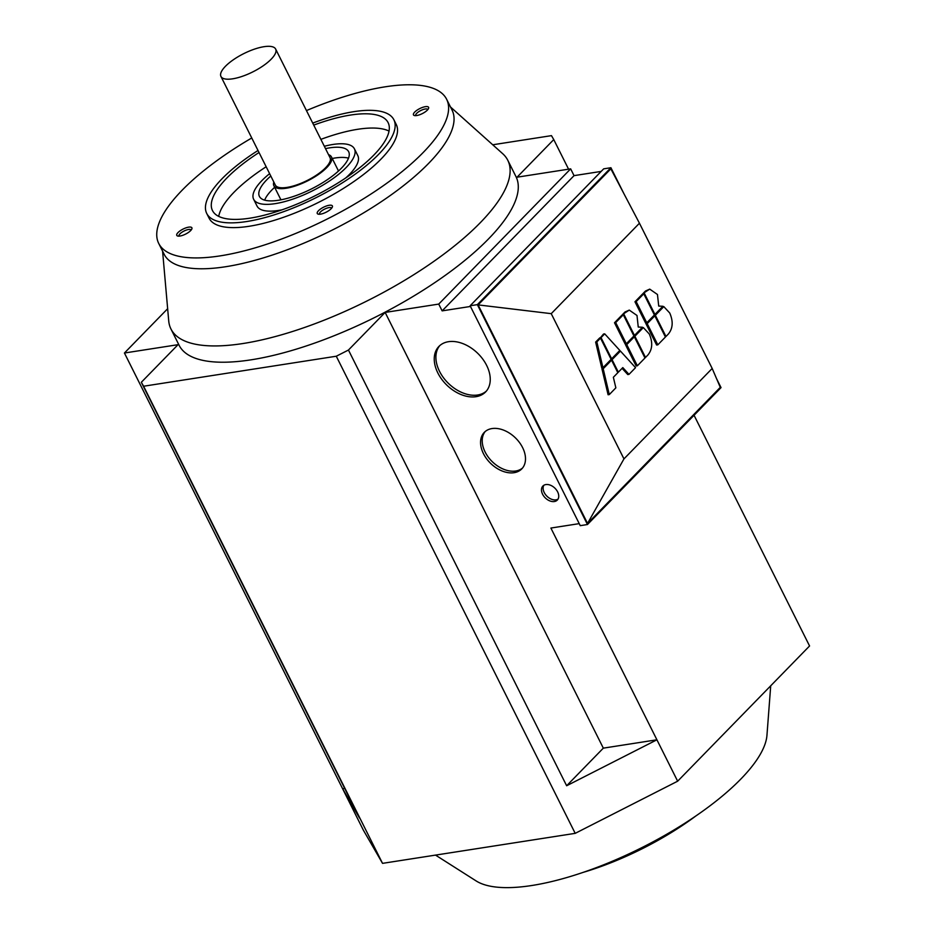 <?xml version="1.0" encoding="UTF-8"?>
<svg xmlns="http://www.w3.org/2000/svg" width="934" height="934" viewBox="0 0 934 934"><rect width="100%" height="100%" fill="white"/><g stroke="black" fill="none" stroke-linecap="round" stroke-linejoin="round"><path stroke-width="1.4" d="M220.949 76.46L275.32 185.049A30.588 10.192 -26.6 0 0 287.007 187.407A30.588 10.192 -26.6 0 0 317.595 174.366A30.588 10.192 -26.6 0 0 330.029 157.648L275.647 49.058A30.588 10.192 153.4 0 1 263.213 65.777A30.588 10.192 153.4 0 1 232.636 78.818A30.588 10.192 153.4 0 1 220.949 76.46A30.588 10.192 153.4 0 1 233.383 59.741A30.588 10.192 153.4 0 1 263.96 46.7A30.588 10.192 153.4 0 1 275.647 49.058M583.225 872.356A132.826 44.237 -26.6 0 0 695.935 815.907M770.713 685.801L766.954 735.315A165.832 55.223 153.4 0 1 684.692 823.344A165.832 55.223 153.4 0 1 531.785 885.514A165.832 55.223 153.4 0 1 476.142 880.937L435.524 855.1M450.492 106.978L502.702 153.701A188.364 62.73 153.4 0 1 507.804 160.309A188.364 62.73 153.4 0 1 480.274 222.712A188.364 62.73 153.4 0 1 242.91 343.537A188.364 62.73 153.4 0 1 170.957 328.99A188.364 62.73 153.4 0 1 168.727 320.946L162.586 251.153M507.804 160.309L515.965 176.596A188.364 62.73 153.4 0 1 439.377 279.5A188.364 62.73 153.4 0 1 251.071 359.823A188.364 62.73 153.4 0 1 179.106 345.276L170.957 328.99M251.76 137.975A160.998 53.612 -26.6 0 0 158.722 243.435L164.162 254.293A160.998 53.612 -26.6 0 0 225.666 266.727A160.998 53.612 -26.6 0 0 428.543 163.462A160.998 53.612 -26.6 0 0 452.068 110.119L446.627 99.261A160.998 53.612 -26.6 0 0 385.123 86.827A160.998 53.612 -26.6 0 0 306.457 110.586M158.722 243.435A160.998 53.612 -26.6 0 0 220.226 255.869A160.998 53.612 -26.6 0 0 381.165 187.209A160.998 53.612 -26.6 0 0 446.627 99.261M312.727 123.101A104.643 34.85 153.4 0 1 353.893 111.66A104.643 34.85 153.4 0 1 393.868 119.739A104.643 34.85 153.4 0 1 351.312 176.911A104.643 34.85 153.4 0 1 246.704 221.533A104.643 34.85 153.4 0 1 206.729 213.454A104.643 34.85 153.4 0 1 258.017 150.491M393.868 119.739L396.249 124.491A104.643 34.85 153.4 0 1 353.694 181.663A104.643 34.85 153.4 0 1 249.086 226.285A104.643 34.85 153.4 0 1 209.111 218.206L206.729 213.454M313.731 125.109A98.21 32.702 153.4 0 1 350.589 115.045A98.21 32.702 153.4 0 1 388.112 122.623A98.21 32.702 153.4 0 1 348.172 176.281A98.21 32.702 153.4 0 1 250.008 218.159A98.21 32.702 153.4 0 1 212.485 210.57A98.21 32.702 153.4 0 1 259.033 152.511M389.034 131.075A98.21 32.702 -26.6 0 0 357.734 129.289A98.21 32.702 -26.6 0 0 320.876 139.364M324.332 146.276A56.344 18.762 153.4 0 1 332.889 144.478A56.344 18.762 153.4 0 1 354.418 148.833A56.344 18.762 153.4 0 1 331.512 179.62A56.344 18.762 153.4 0 1 275.18 203.647A56.344 18.762 153.4 0 1 253.651 199.292A56.344 18.762 153.4 0 1 269.622 173.666M354.418 148.833L357.815 155.616A56.344 18.762 153.4 0 1 345.802 177.892M282.091 209.8A56.344 18.762 153.4 0 1 278.577 210.43A56.344 18.762 153.4 0 1 257.048 206.075L253.651 199.292M325.511 148.623A49.911 16.625 153.4 0 1 329.597 147.864A49.911 16.625 153.4 0 1 348.662 151.717A49.911 16.625 153.4 0 1 328.371 178.978A49.911 16.625 153.4 0 1 278.472 200.261A49.911 16.625 153.4 0 1 259.407 196.409A49.911 16.625 153.4 0 1 270.802 176.012M348.51 158.161A49.911 16.625 -26.6 0 0 334.699 158.044A49.911 16.625 -26.6 0 0 332.235 158.476M281.204 199.783A32.2 10.718 153.4 0 1 280.34 198.662L273.884 185.761A32.2 10.718 -26.6 0 0 286.189 188.248A32.2 10.718 -26.6 0 0 318.377 174.518A32.2 10.718 -26.6 0 0 331.465 156.935A32.2 10.718 -26.6 0 0 328.534 154.659M273.825 182.048A32.2 10.718 -26.6 0 0 273.884 185.761M331.617 208.224A6.748 2.242 -26.6 0 0 331.582 208.142A6.748 2.242 -26.6 0 0 329.002 207.617A6.748 2.242 -26.6 0 0 322.265 210.489A6.748 2.242 -26.6 0 0 319.521 214.178A6.748 2.242 -26.6 0 0 319.568 214.248M329.153 205.282A8.453 2.814 153.4 0 1 332.341 207.068A8.453 2.814 153.4 0 1 320.502 214.155A8.453 2.814 153.4 0 1 318.202 214.143A8.453 2.814 153.4 0 1 319.615 209.695A8.453 2.814 153.4 0 1 329.153 205.282M191.12 230.091A6.748 2.242 -26.6 0 0 191.085 230.009A6.748 2.242 -26.6 0 0 186.368 230.044A6.748 2.242 -26.6 0 0 180.005 233.815A6.748 2.242 -26.6 0 0 179.024 236.057A6.748 2.242 -26.6 0 0 179.071 236.127M190.653 230.605A8.453 2.814 153.4 0 1 177.705 236.022A8.453 2.814 153.4 0 1 178.009 232.578A8.453 2.814 153.4 0 1 187.302 227.441A8.453 2.814 153.4 0 1 191.844 228.935A8.453 2.814 153.4 0 1 190.653 230.605M427.807 109.605A6.748 2.242 -26.6 0 0 427.772 109.523A6.748 2.242 -26.6 0 0 423.067 109.558A6.748 2.242 -26.6 0 0 416.704 113.329A6.748 2.242 -26.6 0 0 415.723 115.571A6.748 2.242 -26.6 0 0 415.758 115.641M414.708 112.092A8.453 2.814 153.4 0 1 423.989 106.955A8.453 2.814 153.4 0 1 428.543 108.449A8.453 2.814 153.4 0 1 427.352 110.119A8.453 2.814 153.4 0 1 414.404 115.536A8.453 2.814 153.4 0 1 414.708 112.092M543.833 485.283A10.064 6.842 -135.7 0 0 544.23 492.533A10.064 6.842 -135.7 0 0 558.03 499.13M542.584 494.226A10.064 6.842 44.3 0 1 542.899 486.03A10.064 6.842 44.3 0 1 557.633 491.879A10.064 6.842 44.3 0 1 557.306 500.075A10.064 6.842 44.3 0 1 542.584 494.226M485.166 431.566A26.164 17.781 -135.7 0 0 485.108 451.986A26.164 17.781 -135.7 0 0 522.538 468.016M483.462 453.679A26.164 17.781 44.3 0 1 484.302 432.36A26.164 17.781 44.3 0 1 522.596 447.584A26.164 17.781 44.3 0 1 521.756 468.903A26.164 17.781 44.3 0 1 483.462 453.679M439.774 345.615A32.597 22.159 -135.7 0 0 439.505 371.3A32.597 22.159 -135.7 0 0 486.381 391.077M437.859 372.993A32.597 22.159 44.3 0 1 438.91 346.432A32.597 22.159 44.3 0 1 486.637 365.392A32.597 22.159 44.3 0 1 485.587 391.953A32.597 22.159 44.3 0 1 437.859 372.993M611.56 360.174L603.189 368.755L609.295 394.58L615.856 387.844L613.358 377.278L617.829 372.701L611.56 360.174L610.346 360.361L601.975 368.942L603.189 368.755M601.975 368.942L608.092 394.767L609.295 394.58M615.704 322.569L626.329 343.77L633.929 335.971L623.317 314.77L615.704 322.569L614.502 322.755L622.114 314.956L623.317 314.77M626.329 343.77L625.126 343.957L614.502 322.755M644.974 358.002L634.349 336.8L626.749 344.599L637.362 365.801L644.974 358.002M637.362 365.801L636.159 365.988L625.535 344.786L633.147 336.987L634.349 336.8M625.535 344.786L626.749 344.599M623.854 314.221L634.466 335.423L642.44 327.239L638.249 327.052L637 315.482L629.271 310.1L622.651 314.408L624.998 311.991L629.271 310.1M633.719 335.539L634.466 335.423M649.282 333.998L643.339 327.589L634.886 336.252L645.511 357.453L647.857 355.048C652.457 349.444 652.924 342.428 649.282 333.998M633.906 336.87L634.886 336.252M644.752 357.57L645.511 357.453M633.684 336.438L642.137 327.776L643.339 327.589M665.965 336.485L668.324 334.068C672.912 328.476 673.391 321.459 669.736 313.018L663.805 306.609L655.353 315.283L665.965 336.485L665.218 336.602M654.36 315.902L662.603 306.807L663.805 306.609M654.139 315.47L655.353 315.283M611.642 358.819L619.826 350.425L604.707 333.847L601.029 337.618L611.642 358.819L610.929 358.925M600.025 338.213L603.504 334.033L604.707 333.847M599.826 337.804L601.029 337.618M647.204 323.631L657.816 344.833L665.428 337.034L654.816 315.832L647.204 323.631L646.001 323.818L653.613 316.019L654.816 315.832M657.816 344.833L656.614 345.02L646.001 323.818M602.955 367.727L611.14 359.333L600.515 338.131L596.838 341.902L602.955 367.727L601.741 367.914L595.635 342.089L596.838 341.902M595.635 342.089L599.313 338.318L600.515 338.131M636.171 301.589L646.783 322.79L654.395 314.992L643.771 293.79L636.171 301.589L634.968 301.775L642.569 293.976L643.771 293.79M646.783 322.79L645.581 322.977L634.968 301.775M635.552 367.657L620.433 351.079L612.062 359.648L618.331 372.176L622.803 367.599L628.991 374.382L635.552 367.657M611.058 360.255L612.062 359.648M617.619 372.292L618.331 372.176M610.859 359.835L619.23 351.266L620.433 351.079M622.091 368.335L627.788 374.569L628.991 374.382M644.308 293.241L654.932 314.443L662.906 306.27L658.715 306.072L657.466 294.502L649.725 289.131L643.106 293.428L645.464 291.023L649.725 289.131M654.174 314.56L654.932 314.443M623.959 458.898L551.235 313.661L639.451 223.226L712.187 368.463L623.959 458.898L587.544 523.437L478.103 304.893L551.235 313.661M478.103 304.893L610.848 168.82L639.451 223.226M587.544 523.437L720.289 387.353L712.187 368.463M716.565 378.69L721.036 387.61L587.463 524.534L580.247 525.655L470.129 305.768L603.691 168.844L610.918 167.723L623.97 193.77M470.129 305.768L477.356 304.636L610.918 167.723M587.463 524.534L477.356 304.636M331.465 156.935L337.921 169.825A32.2 10.718 153.4 0 1 338.306 171.191M274.654 187.302A49.911 16.625 -26.6 0 0 264.661 200.145M266.167 166.754A98.21 32.702 -26.6 0 0 218.696 216.373M566.646 785.751L348.452 350.04L385.147 312.423L603.329 748.146L566.646 785.751L656.917 739.798L677.652 781.198L575.204 833.35L382.531 863.355L363.349 830.139L124.432 353.017L178.02 344.681L141.326 382.286L359.52 818.009L342.615 788.74L344.704 788.413M124.432 353.017L167.653 308.71M348.452 350.04L336.275 356.228L143.602 386.232L141.326 382.286M385.147 312.423L438.735 304.087L570.651 168.856L517.062 177.191L553.757 139.586L568.572 169.171M492.732 144.782L551.469 135.64L553.757 139.586M677.652 781.198L809.568 645.966L694.055 415.28M579.232 523.635L550.885 528.049L656.917 739.798L603.329 748.146M438.735 304.087L442.132 310.87L470.479 306.457M442.132 310.87L574.048 175.639L601.192 171.412M574.048 175.639L570.651 168.856M575.204 833.35L336.275 356.228M382.531 863.355L143.602 386.232M624.998 311.991L626.2 311.804M645.464 291.023L646.667 290.836"/></g></svg>
